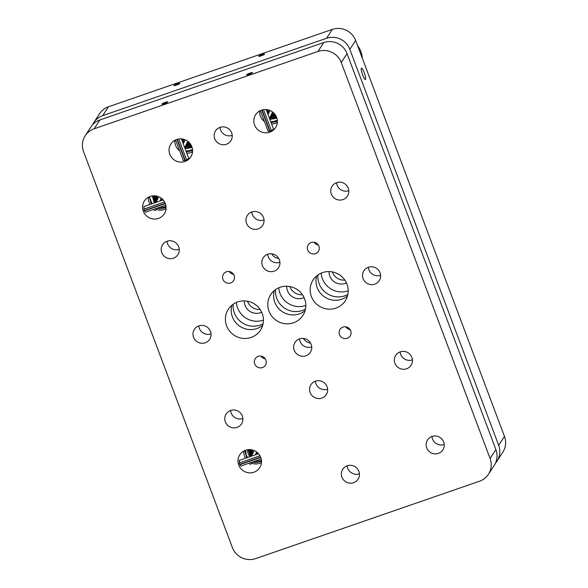 <?xml version="1.0" encoding="UTF-8"?>
<svg xmlns="http://www.w3.org/2000/svg" width="588" height="588" viewBox="0 0 588 588"><rect width="100%" height="100%" fill="white"/><g stroke="black" fill="none" stroke-linecap="round" stroke-linejoin="round"><path stroke-width="0.88" d="M317.939 274.941A20.08 19.529 -146.9 0 0 319.13 283.659A20.08 19.529 -146.9 0 0 347.853 294.456M321.158 273.141A20.08 19.529 -146.9 0 0 322.378 278.683A20.08 19.529 -146.9 0 0 348.206 290.781M329.082 271.575A12.047 11.716 -146.9 0 0 346.442 282.901M344.847 280.101A12.047 11.716 33.1 0 1 332.286 271.906M275.551 289.59A20.08 19.529 -146.9 0 0 276.742 298.314A20.08 19.529 -146.9 0 0 305.466 309.104M278.771 287.789A20.08 19.529 -146.9 0 0 279.991 293.331A20.08 19.529 -146.9 0 0 305.819 305.437M286.694 286.231A12.047 11.716 -146.9 0 0 304.055 297.557M302.46 294.75A12.047 11.716 33.1 0 1 289.899 286.562M233.164 304.246A20.08 19.529 -146.9 0 0 234.355 312.963A20.08 19.529 -146.9 0 0 263.079 323.76M236.383 302.438A20.08 19.529 -146.9 0 0 237.603 307.987A20.08 19.529 -146.9 0 0 263.431 320.085M244.307 300.88A12.047 11.716 -146.9 0 0 261.667 312.206M260.072 309.406A12.047 11.716 33.1 0 1 247.511 301.21M271.641 253.825A9.129 8.879 -146.9 0 0 278.756 258.47M303.437 338.423A9.129 8.879 -146.9 0 0 310.56 343.069M179.752 83.511A3.102 0.434 -20.6 0 0 179.774 83.415A3.102 0.434 -20.6 0 0 176.995 84.003A3.102 0.434 -20.6 0 0 173.989 85.503A3.102 0.434 -20.6 0 0 173.967 85.598A3.102 0.434 -20.6 0 0 176.753 85.017A3.102 0.434 -20.6 0 0 179.752 83.511M264.526 54.214A3.102 0.434 -20.6 0 0 264.556 54.111A3.102 0.434 -20.6 0 0 261.77 54.699A3.102 0.434 -20.6 0 0 258.764 56.205A3.102 0.434 -20.6 0 0 258.742 56.301A3.102 0.434 -20.6 0 0 261.528 55.713A3.102 0.434 -20.6 0 0 264.526 54.214M365.53 79.431A6.027 1.117 70.9 0 0 364.347 73.081A6.027 1.117 70.9 0 0 361.466 68.157A6.027 1.117 70.9 0 0 361.333 68.267A6.027 1.117 70.9 0 0 362.524 74.625A6.027 1.117 70.9 0 0 365.405 79.542A6.027 1.117 70.9 0 0 365.53 79.431M495.449 463.168A18.257 17.758 -146.9 0 0 497 461.132A18.257 17.758 -146.9 0 0 498.661 445.3L349.838 49.355A18.257 17.758 -146.9 0 0 326.524 38.294L102.716 115.652A18.257 17.758 -146.9 0 0 93.786 122.598A18.257 17.758 -146.9 0 0 92.551 124.832M497 461.132L502.799 452.238A18.257 17.758 -146.9 0 0 504.467 436.406L355.637 40.462A18.257 17.758 -146.9 0 0 332.323 29.4L108.515 106.759A18.257 17.758 -146.9 0 0 99.585 113.704L93.786 122.598M305.099 310.618A19.169 18.647 33.1 0 1 274.802 302.291A19.169 18.647 33.1 0 1 274.317 290.538M304.613 298.873A19.169 18.647 33.1 0 1 302.864 315.499A19.169 18.647 33.1 0 1 284.849 323.672A19.169 18.647 33.1 0 1 269.003 311.177A19.169 18.647 33.1 0 1 270.752 294.551A19.169 18.647 33.1 0 1 288.767 286.378A19.169 18.647 33.1 0 1 304.613 298.873M262.711 325.274A19.169 18.647 33.1 0 1 232.414 316.939A19.169 18.647 33.1 0 1 231.929 305.194M262.219 313.522A19.169 18.647 33.1 0 1 260.477 330.155A19.169 18.647 33.1 0 1 242.462 338.328A19.169 18.647 33.1 0 1 226.615 325.833A19.169 18.647 33.1 0 1 228.364 309.207A19.169 18.647 33.1 0 1 246.379 301.034A19.169 18.647 33.1 0 1 262.219 313.522M347.486 295.97A19.169 18.647 33.1 0 1 317.189 287.635A19.169 18.647 33.1 0 1 316.704 275.89M347.001 284.224A19.169 18.647 33.1 0 1 345.252 300.85A19.169 18.647 33.1 0 1 327.237 309.023A19.169 18.647 33.1 0 1 311.39 296.528A19.169 18.647 33.1 0 1 313.139 279.903A19.169 18.647 33.1 0 1 331.154 271.729A19.169 18.647 33.1 0 1 347.001 284.224M145.861 212.261L145.934 212.194C145.501 212.444 144.883 211.731 144.075 210.056L144.001 206.528M241.264 466.071L241.337 466.012C240.904 466.255 240.286 465.542 239.478 463.873L239.397 460.338M273.655 128.926L273.626 129.007C271.355 130.867 269.429 131.536 267.863 130.999L267.841 131.109M246.703 74.698A3.102 0.434 -20.6 0 0 246.673 74.794A3.102 0.434 -20.6 0 0 249.459 74.213A3.102 0.434 -20.6 0 0 252.465 72.706A3.102 0.434 -20.6 0 0 252.487 72.611A3.102 0.434 -20.6 0 0 249.702 73.199A3.102 0.434 -20.6 0 0 246.703 74.698M188.88 158.231L188.851 158.312C186.58 160.171 184.654 160.84 183.088 160.303L183.066 160.414M161.921 104.002A3.102 0.434 -20.6 0 0 161.898 104.098A3.102 0.434 -20.6 0 0 164.684 103.51A3.102 0.434 -20.6 0 0 167.69 102.011A3.102 0.434 -20.6 0 0 167.712 101.915A3.102 0.434 -20.6 0 0 164.927 102.496A3.102 0.434 -20.6 0 0 161.921 104.002M444.212 444.484A9.129 8.879 33.1 0 1 431.96 436.487M426.704 447.865A9.129 8.879 -146.9 0 0 442.83 449.923A9.129 8.879 -146.9 0 0 436.12 436.053A9.129 8.879 -146.9 0 0 426.704 447.865M348.809 190.674A9.129 8.879 33.1 0 1 336.556 182.677M331.301 194.055A9.129 8.879 -146.9 0 0 347.427 196.105A9.129 8.879 -146.9 0 0 340.717 182.243A9.129 8.879 -146.9 0 0 331.301 194.055M380.612 275.272A9.129 8.879 33.1 0 1 368.353 267.283M363.105 278.653A9.129 8.879 -146.9 0 0 379.231 280.711A9.129 8.879 -146.9 0 0 372.513 266.842A9.129 8.879 -146.9 0 0 363.105 278.653M279.932 262.277A9.129 8.879 33.1 0 1 267.68 254.281M262.432 265.658A9.129 8.879 -146.9 0 0 278.55 267.709A9.129 8.879 -146.9 0 0 271.84 253.847A9.129 8.879 -146.9 0 0 262.432 265.658M264.034 219.971A9.129 8.879 33.1 0 1 251.782 211.981M246.526 223.352A9.129 8.879 -146.9 0 0 262.652 225.41A9.129 8.879 -146.9 0 0 255.942 211.54A9.129 8.879 -146.9 0 0 246.526 223.352M232.238 135.372A9.129 8.879 33.1 0 1 219.978 127.376M214.73 138.746A9.129 8.879 -146.9 0 0 230.849 140.804A9.129 8.879 -146.9 0 0 224.138 126.942A9.129 8.879 -146.9 0 0 214.73 138.746M179.259 249.275A9.129 8.879 33.1 0 1 167.007 241.278M161.751 252.656A9.129 8.879 -146.9 0 0 177.877 254.714A9.129 8.879 -146.9 0 0 171.167 240.845A9.129 8.879 -146.9 0 0 161.751 252.656M211.063 333.881A9.129 8.879 33.1 0 1 198.803 325.884M193.555 337.262A9.129 8.879 -146.9 0 0 209.673 339.32A9.129 8.879 -146.9 0 0 202.963 325.451A9.129 8.879 -146.9 0 0 193.555 337.262M412.409 359.878A9.129 8.879 33.1 0 1 400.156 351.889M394.908 363.259A9.129 8.879 -146.9 0 0 411.027 365.317A9.129 8.879 -146.9 0 0 404.316 351.448A9.129 8.879 -146.9 0 0 394.908 363.259M311.736 346.883A9.129 8.879 33.1 0 1 299.483 338.886M294.228 350.257A9.129 8.879 -146.9 0 0 310.354 352.315A9.129 8.879 -146.9 0 0 303.643 338.453A9.129 8.879 -146.9 0 0 294.228 350.257M327.634 389.183A9.129 8.879 33.1 0 1 315.381 381.186M310.133 392.564A9.129 8.879 -146.9 0 0 326.252 394.621A9.129 8.879 -146.9 0 0 319.541 380.752A9.129 8.879 -146.9 0 0 310.133 392.564M359.437 473.788A9.129 8.879 33.1 0 1 347.177 465.792M341.929 477.162A9.129 8.879 -146.9 0 0 358.055 479.22A9.129 8.879 -146.9 0 0 351.345 465.358A9.129 8.879 -146.9 0 0 341.929 477.162M242.859 418.487A9.129 8.879 33.1 0 1 230.606 410.49M225.351 421.861A9.129 8.879 -146.9 0 0 241.477 423.919A9.129 8.879 -146.9 0 0 234.766 410.056A9.129 8.879 -146.9 0 0 225.351 421.861M233.554 274.324A6.027 5.858 33.1 0 1 229.283 271.538M222.925 279.307A6.027 5.858 -146.9 0 0 233.568 280.667A6.027 5.858 -146.9 0 0 229.136 271.516A6.027 5.858 -146.9 0 0 222.925 279.307M265.357 358.93A6.027 5.858 33.1 0 1 261.087 356.137M254.722 363.913A6.027 5.858 -146.9 0 0 265.364 365.273A6.027 5.858 -146.9 0 0 260.932 356.122A6.027 5.858 -146.9 0 0 254.722 363.913M350.132 329.625A6.027 5.858 33.1 0 1 345.862 326.84M339.496 334.609A6.027 5.858 -146.9 0 0 350.139 335.969A6.027 5.858 -146.9 0 0 345.715 326.818A6.027 5.858 -146.9 0 0 339.496 334.609M318.329 245.02A6.027 5.858 33.1 0 1 314.058 242.234M307.7 250.01A6.027 5.858 -146.9 0 0 318.343 251.363A6.027 5.858 -146.9 0 0 313.911 242.212A6.027 5.858 -146.9 0 0 307.7 250.01M261.462 462.543A11.87 11.539 33.1 0 1 251.774 463.27M245.527 458.221A11.87 11.539 33.1 0 1 243.807 451.033M260.756 457.427A11.87 11.539 33.1 0 1 248.518 472.781A11.87 11.539 33.1 0 1 239.794 454.752A11.87 11.539 33.1 0 1 260.756 457.427L239.831 464.652M166.059 208.733A11.87 11.539 33.1 0 1 156.371 209.46M150.124 204.411A11.87 11.539 33.1 0 1 148.404 197.223M165.353 203.617A11.87 11.539 33.1 0 1 153.115 218.964A11.87 11.539 33.1 0 1 144.391 200.942A11.87 11.539 33.1 0 1 165.353 203.617M192.541 151.778A11.87 11.539 33.1 0 1 186.8 153.218M179.641 150.771A11.87 11.539 33.1 0 1 174.893 140.267M191.842 146.662A11.87 11.539 33.1 0 1 179.605 162.016A11.87 11.539 33.1 0 1 170.88 143.987A11.87 11.539 33.1 0 1 191.842 146.662M277.323 122.48A11.87 11.539 33.1 0 1 271.575 123.914M264.416 121.466A11.87 11.539 33.1 0 1 259.668 110.963M276.617 117.357A11.87 11.539 33.1 0 1 264.38 132.712A11.87 11.539 33.1 0 1 255.655 114.682A11.87 11.539 33.1 0 1 276.617 117.357M85.201 135.762L91 126.868A18.257 17.758 33.1 0 1 99.931 119.923L323.738 42.564A18.257 17.758 33.1 0 1 347.052 53.618L495.882 449.57A18.257 17.758 33.1 0 1 494.214 465.402L488.415 474.295A18.257 17.758 33.1 0 1 479.485 481.241L255.677 558.6A18.257 17.758 33.1 0 1 232.363 547.538L83.533 151.594A18.257 17.758 33.1 0 1 85.201 135.762A18.257 17.758 33.1 0 1 94.131 128.809L317.939 51.457A18.257 17.758 33.1 0 1 341.253 62.512L490.076 458.464A18.257 17.758 33.1 0 1 488.415 474.295M357.555 45.563A23.733 23.086 33.1 0 1 362.333 58.271M187.432 141.958L188.395 141.752M272.207 112.661L273.17 112.455M160.943 198.913L161.575 199.031L160.781 200.729M256.346 452.723L256.978 452.841L256.184 454.539M165.353 203.61L144.428 210.842M164.581 201.963L143.803 209.144M165.235 203.323L144.288 210.563M164.603 202L143.81 209.188M259.984 455.774L239.206 462.962M260.638 457.133L239.691 464.373M260.006 455.81L239.213 462.999M184.911 160.524L176.966 139.378M186.602 159.929L178.723 138.966L186.594 159.929M185.242 160.443L177.289 139.282M269.686 131.22L261.741 110.074M271.377 130.624L263.498 109.662L271.377 130.624M270.017 131.139L262.064 109.978M108.515 106.759L102.716 115.652M332.323 29.4L326.524 38.294M355.637 40.462L349.838 49.355M504.467 436.406L498.661 445.3M490.076 458.464L495.882 449.57M341.253 62.512L347.052 53.618M317.939 51.457L323.738 42.564M94.131 128.809L99.931 119.923M190.468 144.045L187.41 143.472M184.397 141.532L182.648 139.025M190.894 144.714L187.05 144.222M184.022 142.325L181.868 138.908M191.232 145.302L186.697 144.971M183.64 143.119L182.523 141.833M191.497 145.839L186.337 145.721M191.703 146.316L188.579 146.89L185.97 146.471M191.872 146.757L185.61 147.213M192.011 147.147L186.712 148.257L185.242 147.956M192.114 147.485L185.124 148.757M187.77 141.26L184.735 147.72M189.292 142.612L188.351 143.773M185.235 139.797L183.287 143.876M179.95 151.608L180.582 153.277M185.007 148.441L188.064 142.076M175.761 140.451L178.634 148.102M186.308 151.91L192.585 150.616M176.51 142.443L177.525 145.14M186.006 151.109L192.57 150.146M189.652 150.425L192.533 149.661M275.243 114.741L272.185 114.168M269.172 112.227L267.43 109.721M275.669 115.41L271.825 114.925M268.797 113.021L266.643 109.603M276.007 116.005L271.472 115.674M268.415 113.815L267.297 112.536M276.272 116.534L271.112 116.417M276.478 117.019L273.361 117.585L270.752 117.166M276.647 117.453L270.384 117.909M276.786 117.843L271.421 118.945L270.017 118.651M276.889 118.181L269.899 119.46M272.545 111.955L269.51 118.416M274.067 113.308L273.126 114.469M270.01 110.493L268.062 114.572M264.725 122.304L265.357 123.972M269.782 119.136L272.839 112.778M260.535 111.154L263.409 118.805M271.083 122.605L277.367 121.319M261.285 113.139L262.299 115.836M270.781 121.804L277.345 120.849M274.427 121.128L277.308 120.356M157.907 198.479L156.165 195.973M157.533 199.273L155.379 195.863M157.158 200.074L154.703 195.804M156.783 200.868L154.115 195.782M156.408 201.662L153.593 195.789M155.967 202.39L153.13 195.819M155.07 202.698L152.733 195.855M154.225 202.992L152.388 195.9M161.281 198.207L159.936 201.015M156.643 208.336L156.327 209.144M162.81 199.56L162.442 200.148M158.745 196.745L156.099 202.346M153.483 209.431L154.541 210.423L155.408 210.372L157.092 208.181M149.308 196.774L151.307 203.999M157.033 208.284L160.399 208.894L166.103 207.571M149.742 196.59L149.808 198.171L152.094 203.727M158.223 207.792L166.088 207.101M163.17 207.38L166.051 206.609M253.31 452.297L251.568 449.791M252.936 453.091L250.782 449.673M252.553 453.885L250.106 449.614M252.186 454.678L249.51 449.6M251.811 455.472L248.989 449.607M251.37 456.2L248.533 449.629M250.473 456.509L248.129 449.666M249.621 456.803L247.614 452.025L247.791 449.71M256.684 452.018L255.339 454.825M252.046 462.146L251.723 462.954M258.206 453.377L257.845 453.965M254.148 450.562L251.495 456.156M248.886 463.241L249.944 464.233L250.811 464.182L252.487 461.992M244.711 450.584L246.71 457.809M252.436 462.095L255.802 462.705L261.506 461.382M245.145 450.408L245.211 451.981L247.497 457.537M253.626 461.602L261.484 460.911M245.6 450.232L246.049 453.12M258.566 461.19L261.447 460.426M163.126 199.913L143.7 206.631M165.816 205.168L145.537 212.172M258.529 453.723L239.103 460.441M261.219 458.978L240.94 465.99M188.755 158.429L181.405 138.864M183.324 160.575L175.562 139.929M273.53 129.125L266.18 109.559M268.099 131.271L260.337 110.625"/></g></svg>
